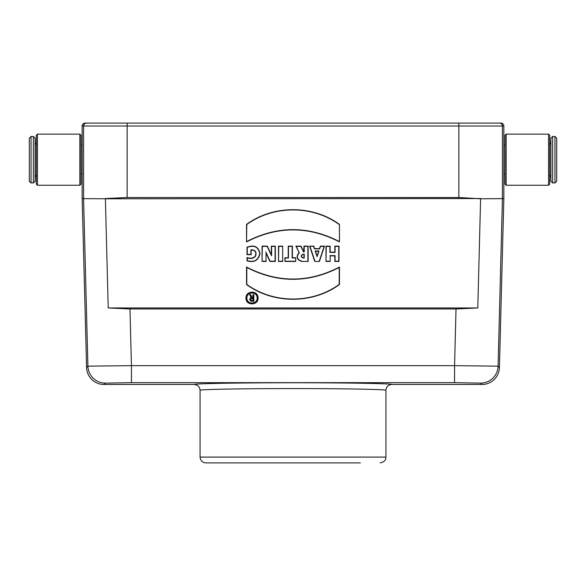 <?xml version="1.0" encoding="UTF-8"?>
<svg xmlns="http://www.w3.org/2000/svg" width="586" height="586" viewBox="0 0 586 586"><rect width="100%" height="100%" fill="white"/><g stroke="black" fill="none" stroke-linecap="round" stroke-linejoin="round"><path stroke-width="0.88" d="M477.788 307.95L108.212 307.95L105.399 198.793L82.157 198.617L82.157 126.012A2.908 2.901 180 0 1 85.058 123.104L458.853 123.104L458.853 126.012L127.147 126.012L127.147 197.519L458.853 197.519L480.601 198.793L477.788 307.95L456.025 308.976L129.975 308.976L131.44 365.664L454.56 365.664L454.56 382.673L131.44 382.673L131.44 365.664L87.907 366.155A17.426 17.419 44.3 0 0 105.326 383.119L103.993 384.482L194.259 384.482C197.782 384.826 199.716 386.76 200.068 390.291C199.694 389.368 243.271 388.562 293 388.569C342.729 388.562 386.306 389.368 385.932 390.291C386.284 386.76 388.218 384.826 391.741 384.482L482.007 384.482A17.434 17.426 -134.3 0 0 499.418 367.517L503.843 198.617L480.601 198.793M458.853 123.104L500.942 123.104A2.908 2.901 0 0 1 503.843 126.012L503.843 198.617M330.167 261.451L325.999 261.451L325.999 246.135L330.167 246.135L330.167 252.17L334.826 252.17L334.826 246.135L338.994 246.135L338.994 261.451L334.826 261.451L334.826 255.877L330.167 255.877L330.167 261.451L330.167 255.877M295.688 261.451L284.921 261.451L284.921 257.745L288.217 257.745L288.217 246.135L292.392 246.135L292.392 257.745L295.688 257.745L295.688 261.451L295.688 257.745M266.044 261.451L262.059 261.451L262.059 246.135L267.348 246.135L271.355 254.712L271.355 246.135L275.339 246.135L275.339 261.451L269.956 261.451L266.044 253.071L266.044 261.451L266.044 253.071M246.538 267.04L246.538 284.562C273.486 304.215 312.697 304.09 339.462 284.562L339.462 267.04C308.492 283.038 277.515 283.038 246.538 267.04L246.787 267.465C277.596 283.243 308.404 283.243 339.213 267.465L339.462 267.04M105.399 198.793L480.586 198.544M247.006 257.474L247.006 260.807C254.17 262.865 258.499 260.44 259.994 253.548C258.477 246.611 254.148 244.509 247.006 247.255L247.006 254.676L251.174 254.676L251.174 250.032C255.269 250.127 256.639 252.2 255.276 256.258C252.984 258.345 250.222 258.748 247.006 257.474L247.255 257.796C250.632 259.093 253.43 258.536 255.628 256.126C256.822 251.812 255.254 249.717 250.925 249.834L251.174 250.032M339.462 241.908C308.492 225.91 277.515 225.91 246.538 241.908L246.538 224.387C273.486 204.734 312.697 204.858 339.462 224.387L339.462 241.908L339.462 224.387M245.981 298.032C245.607 290.59 257.745 290.048 258.03 297.505C259.085 305.555 245.651 306.17 245.981 298.032L246.23 298.032C245.871 305.474 258.14 305.504 257.803 298.032C258.155 290.583 245.893 290.568 246.23 298.025M282.679 261.451L278.511 261.451L278.511 246.135L282.679 246.135L282.679 261.451L282.679 246.135M301.9 261.451C296.714 259.825 295.776 256.851 299.094 252.544L295.893 246.135L300.992 246.135L303.775 251.709L303.973 246.135L308.141 246.135L308.141 261.451L301.9 261.451L308.141 261.451M314.748 261.451L309.642 246.135L313.81 246.135L314.653 248.64L319.487 248.64L320.33 246.135L324.498 246.135L319.392 261.451L314.748 261.451L319.392 261.451M127.147 197.519L105.414 198.544M108.212 307.95L129.975 308.976M460.794 123.104L489.83 123.104L460.794 123.104M82.157 198.617L86.582 367.517A17.434 17.426 -45.7 0 0 103.993 384.482M503.843 126.012L502.414 126.012L502.414 198.595L498.093 366.155L454.56 365.664L456.025 308.976M482.007 384.482L480.674 383.119A17.426 17.419 -44.3 0 0 498.093 366.155L499.418 367.517M360.375 462.896L205.876 462.896C202.346 462.552 200.412 460.618 200.068 457.087L200.068 390.291M250.925 249.834L250.925 254.427L247.255 254.427L247.255 247.402C254.119 244.823 258.287 246.867 259.752 253.518C258.345 260.169 254.185 262.543 247.255 260.631L247.006 260.807M247.255 260.631L247.255 257.796M339.213 224.519C312.272 205.071 273.728 205.071 246.787 224.519L246.538 241.908M246.787 241.483C277.596 225.705 308.404 225.705 339.213 241.483M246.896 298.032C246.581 291.769 256.771 291.242 257.108 297.505C258.111 304.368 246.618 304.984 246.896 298.032L246.647 298.032C246.318 304.932 257.694 304.962 257.379 298.032C257.708 291.125 246.34 291.103 246.647 298.025M339.213 267.465L339.213 284.43C312.272 303.878 273.728 303.878 246.787 284.43L246.538 284.562M246.787 284.43L246.787 267.465M265.795 251.951L270.117 261.202L275.09 261.202L275.09 246.384L271.604 246.384L271.604 255.833L267.187 246.384L262.308 246.384L262.059 261.451M262.308 261.202L265.795 261.202M271.604 255.833L271.355 254.712M282.43 246.384L278.753 246.384L278.511 261.451M278.753 261.202L282.43 261.202M295.439 257.994L292.143 257.994L292.143 246.384L288.466 246.384L288.466 257.994L285.17 257.994L284.921 261.451M285.17 261.202L295.439 261.202M304.222 254.236L304.222 257.994L302.991 257.994C300.574 256.741 300.574 255.489 302.991 254.236L304.222 254.236L302.991 254.485C300.896 255.569 300.896 256.661 302.991 257.745L303.973 257.745L303.973 254.485M307.892 261.202L307.892 246.384L304.222 246.384L304.222 251.958L303.621 251.958L300.838 246.384L296.289 246.384L299.094 252.544M296.289 246.384L295.893 246.135M299.409 252.625C296.047 256.69 296.882 259.554 301.9 261.202M317.07 256.69L318.974 250.984L315.165 250.984L317.07 256.69L315.51 251.233L318.63 251.233L317.07 255.899M319.209 261.202L324.153 246.384L320.505 246.384L319.67 248.889L314.47 248.889L313.635 246.384L309.642 246.135M309.987 246.384L314.931 261.202M329.918 255.628L335.075 255.628L335.075 261.202L338.745 261.202L338.745 246.384L335.075 246.384L335.075 252.42L329.918 252.42L329.918 246.384L326.248 246.384L325.999 261.451M326.248 261.202L329.918 261.202M250.698 294.736L249.673 294.736L251.094 297.578C249.167 299.036 249.314 300.259 251.526 301.233L253.841 301.233L253.841 294.736L252.925 294.736L252.925 297.527L252.097 297.527L250.698 294.736L252.097 297.527M251.526 300.31C250.339 299.688 250.339 299.065 251.526 298.442L252.925 298.442L252.925 300.31L251.526 300.559L252.925 300.31M253.174 300.559L253.174 298.193L251.526 298.193C250.024 298.985 250.024 299.768 251.526 300.559M251.943 297.776L253.174 297.776L253.174 294.985L253.591 294.985L253.591 300.984L251.526 300.984C249.504 299.966 249.482 298.882 251.453 297.747L249.673 294.736M250.076 294.985L250.544 294.985M82.157 174.13L80.993 174.13M35.109 177.038L36.273 174.716M33.365 182.935L33.365 136.465L35.109 138.208L35.109 181.191L33.365 182.935L31.043 182.935L29.3 181.191L29.3 138.208L31.043 136.465L31.043 182.935M29.3 138.208L29.3 181.191M37.431 157.663L37.431 185.257L36.273 184.092L36.273 135.3L37.431 134.143L37.431 157.663M79.835 134.143L80.993 135.3L80.993 184.092L79.835 185.257L79.835 134.143L37.431 134.143M556.7 181.191L554.957 182.935L554.957 136.465L556.7 138.208L556.7 181.191M552.635 136.465L552.635 182.935L550.891 181.191L550.891 138.208L552.635 136.465L554.957 136.465M550.891 142.361L549.727 144.683M503.843 145.262L505.007 145.262M506.165 159.7L506.165 185.257L505.007 184.092L505.007 135.3L506.165 134.143L506.165 159.7M548.569 134.143L549.727 135.3L549.727 184.092L548.569 185.257L548.569 134.143L506.165 134.143M86.582 367.517L87.907 366.155L83.586 198.595L83.586 126.012L82.157 126.012M458.853 197.519L458.853 126.012L502.414 126.012A2.901 2.901 90 0 0 499.506 123.104M127.147 123.104L127.147 126.012L83.586 126.012A2.901 2.901 -90 0 1 86.494 123.104M194.259 384.482C193.922 383.559 240.201 382.753 293 382.761C345.799 382.753 392.078 383.559 391.741 384.482M480.674 383.119L454.56 382.673M131.44 382.673L105.326 383.119M200.068 457.087L385.932 457.087L385.932 390.291M385.932 457.087C385.705 458.684 386.049 461.651 380.124 462.896M82.157 145.262L80.993 145.262M36.273 144.683L35.109 142.361M33.365 136.465L31.043 136.465M79.835 185.257L37.431 185.257M552.635 182.935L554.957 182.935M549.727 174.716L550.891 177.038M503.843 174.13L505.007 174.13M548.569 185.257L506.165 185.257"/></g></svg>
